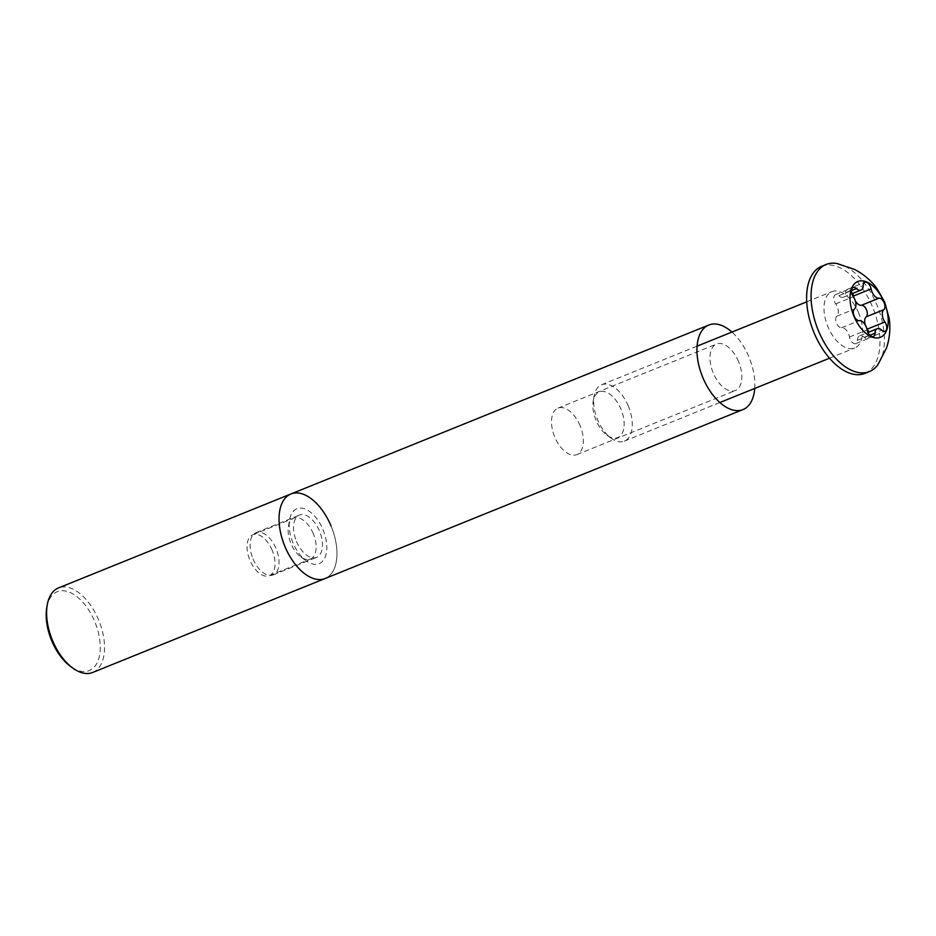 <?xml version="1.0" encoding="UTF-8"?>
<svg xmlns="http://www.w3.org/2000/svg" width="936" height="936" viewBox="0 0 936 936"><rect width="100%" height="100%" fill="white"/><g stroke="black" fill="none" stroke-linecap="round" stroke-linejoin="round"><path stroke-width="0.7" stroke-dasharray="4.68 3.51" d="M580.109 425.728A25.073 13.876 68 0 0 558.031 408.108A25.073 13.876 68 0 0 554.744 436.995A25.073 13.876 68 0 0 576.822 454.615A25.073 13.876 68 0 0 580.109 425.728M738.586 361.67A25.073 13.876 68 0 0 716.496 344.05A25.073 13.876 68 0 0 713.22 372.926A25.073 13.876 68 0 0 735.298 390.546A25.073 13.876 68 0 0 738.586 361.67M754.72 388.428A45.595 25.225 68 0 0 748.964 357.061A45.595 25.225 68 0 0 731.94 332.069M331.063 526.009A45.595 25.225 68 0 1 325.084 578.518A45.595 25.225 68 0 0 331.063 526.009A45.595 25.225 68 0 0 290.909 493.974M253.036 558.921A22.803 12.613 68 0 0 273.113 574.938A22.803 12.613 68 0 0 276.097 548.683A22.803 12.613 68 0 0 256.019 532.666A22.803 12.613 68 0 0 253.036 558.921M296.466 541.359A22.803 12.613 68 0 0 316.543 557.376A22.803 12.613 68 0 0 319.527 531.121A22.803 12.613 68 0 0 299.45 515.104A22.803 12.613 68 0 0 296.466 541.359M293.003 542.892A29.636 16.392 -112 0 1 289.598 519.772A29.636 16.392 -112 0 1 303.919 508.611A29.636 16.392 -112 0 1 322.99 529.589A29.636 16.392 -112 0 1 324.441 558.628A29.636 16.392 -112 0 1 306.212 560.863A29.636 16.392 -112 0 1 293.003 542.892M313.279 533.672A22.043 12.191 68 0 0 293.869 518.181A22.043 12.191 68 0 0 288.44 526.371A22.043 12.191 68 0 0 290.979 543.559A22.043 12.191 68 0 0 300.795 556.932A22.043 12.191 68 0 0 310.389 559.049A22.043 12.191 68 0 0 313.279 533.672M46.8 607.511A42.553 23.54 -112 0 1 67.369 591.482A42.553 23.54 -112 0 1 94.747 621.598A42.553 23.54 -112 0 1 96.841 663.308A42.553 23.54 -112 0 1 70.656 666.514M92.652 672.481A45.595 25.225 68 0 0 98.631 619.971A45.595 25.225 68 0 0 58.477 587.937M272.189 550.274A22.043 12.191 68 0 0 252.779 534.795A22.043 12.191 68 0 0 249.889 560.173A22.043 12.191 68 0 0 269.299 575.663A22.043 12.191 68 0 0 272.189 550.274M596.056 420.276A24.617 13.619 -112 0 1 593.225 401.076A24.617 13.619 -112 0 1 605.124 391.798A24.617 13.619 -112 0 1 620.966 409.231A24.617 13.619 -112 0 1 622.171 433.356A24.617 13.619 -112 0 1 607.031 435.217A24.617 13.619 -112 0 1 596.056 420.276M628.348 406.13A30.397 16.813 68 0 0 601.579 384.766A30.397 16.813 68 0 0 594.103 396.068A30.397 16.813 68 0 0 597.601 419.773A30.397 16.813 68 0 0 611.138 438.212A30.397 16.813 68 0 0 624.37 441.137A30.397 16.813 68 0 0 628.348 406.13M852.673 293.448A6.33 3.498 68 0 0 847.279 289.399A6.33 3.498 68 0 0 845.629 292.687A8.681 4.797 -112 0 1 843.371 297.203A8.681 4.797 -112 0 1 838.808 295.717A6.33 3.498 68 0 0 835.485 294.629A6.33 3.498 68 0 0 835.731 303.907A8.681 4.797 -112 0 1 837.217 306.657A8.681 4.797 -112 0 1 836.807 316.204A6.33 3.498 68 0 0 836.515 323.166A6.33 3.498 68 0 0 841.616 327.74A8.681 4.797 -112 0 1 848.613 334.012A8.681 4.797 -112 0 1 849.514 337.007A6.33 3.498 68 0 0 855.738 343.641A6.33 3.498 68 0 0 857.388 340.341A8.681 4.797 -112 0 1 859.646 335.825A8.681 4.797 -112 0 1 864.209 337.323A6.33 3.498 68 0 0 867.532 338.399A6.33 3.498 68 0 0 868.737 332.151M836.983 263.519A57.751 31.953 -112 0 1 876.962 305.066A57.751 31.953 -112 0 1 877.898 364.712M858.663 313.01A30.397 16.813 68 0 0 831.893 291.658A30.397 16.813 68 0 0 827.915 326.664A30.397 16.813 68 0 0 854.685 348.016A30.397 16.813 68 0 0 858.663 313.01M864.934 373.382A57.751 31.953 68 0 0 872.504 306.879A57.751 31.953 68 0 0 821.644 266.292M866.701 328.208A8.681 4.797 -112 0 1 865.309 325.073M855.305 300.854A8.681 4.797 -112 0 1 853.924 297.706M849.514 337.007L867.122 329.893M836.807 316.204L854.416 309.091M845.629 292.687L863.238 285.574M857.388 340.341L869.872 335.299M864.209 337.323L881.817 330.197M838.808 295.717L851.456 290.605M835.731 303.907L853.339 296.794M841.616 327.74L859.225 320.627M558.031 408.108L716.496 344.05M273.113 574.938L316.543 557.376M256.019 532.666L299.45 515.104M576.822 454.615L735.298 390.546M288.44 526.371L289.598 519.772M252.779 534.795L293.869 518.181M269.299 575.663L310.389 559.049M300.795 556.932L306.212 560.863M593.225 401.076L594.103 396.068M847.279 289.399L864.887 282.286M601.579 384.766L697.074 346.156M806.715 301.837L831.893 291.658M624.37 441.137L719.866 402.527M829.495 358.207L854.685 348.016M855.738 343.641L873.346 336.515M859.646 335.825L867.953 332.467M867.532 338.399L885.14 331.285M843.371 297.203L851.889 293.764M835.485 294.629L853.094 287.516M607.031 435.217L611.138 438.212"/><path stroke-width="1.4" d="M731.94 332.069A45.595 25.225 68 0 0 708.809 325.026A45.595 25.225 68 0 0 702.831 377.536A45.595 25.225 68 0 0 742.985 409.57A45.595 25.225 68 0 0 754.72 388.428M331.063 526.009A45.595 25.225 68 0 0 290.909 493.974A45.595 25.225 68 0 0 284.93 546.484A45.595 25.225 68 0 0 325.084 578.518L92.652 672.481A45.595 25.225 68 0 1 72.821 668.093A45.595 25.225 68 0 1 52.498 640.446A45.595 25.225 68 0 1 47.256 604.878A45.595 25.225 68 0 1 58.477 587.937L290.909 493.974A45.595 25.225 68 0 0 284.93 546.484A45.595 25.225 68 0 0 325.084 578.518L742.985 409.57M72.821 668.093L70.656 666.514A42.553 23.54 -112 0 1 51.691 640.715A42.553 23.54 -112 0 1 46.8 607.511L47.256 604.878M866.221 326.886A8.681 4.797 -112 0 1 867.122 329.893A6.33 3.498 68 0 0 873.346 336.515A6.33 3.498 68 0 0 874.996 333.228A8.681 4.797 -112 0 1 877.254 328.711A8.681 4.797 -112 0 1 881.817 330.197A6.33 3.498 68 0 0 885.14 331.285A6.33 3.498 68 0 0 885.971 323.996A6.33 3.498 68 0 0 884.883 322.007A8.681 4.797 -112 0 1 883.806 309.711A6.33 3.498 68 0 0 884.11 302.749A6.33 3.498 68 0 0 879.009 298.174A8.681 4.797 -112 0 1 871.112 288.908A6.33 3.498 68 0 0 870.457 286.72A6.33 3.498 68 0 0 864.887 282.286A6.33 3.498 68 0 0 863.238 285.574A8.681 4.797 -112 0 1 860.98 290.09A8.681 4.797 -112 0 1 856.417 288.604A6.33 3.498 68 0 0 853.094 287.516A6.33 3.498 68 0 0 853.339 296.794A8.681 4.797 -112 0 1 854.825 299.532A8.681 4.797 -112 0 1 854.416 309.091A6.33 3.498 68 0 0 854.123 316.052A6.33 3.498 68 0 0 859.225 320.627A8.681 4.797 -112 0 1 866.221 326.886M853.924 297.706A8.681 4.797 -112 0 1 853.503 296.022A6.33 3.498 68 0 0 852.848 293.846A6.33 3.498 68 0 0 852.673 293.448M865.309 325.073A8.681 4.797 -112 0 1 866.198 316.824A6.33 3.498 68 0 0 866.502 309.863A6.33 3.498 68 0 0 861.401 305.3A8.681 4.797 -112 0 1 855.305 300.854M868.737 332.151A6.33 3.498 68 0 0 868.362 331.122A6.33 3.498 68 0 0 867.274 329.121A8.681 4.797 -112 0 1 866.701 328.208M853.889 316.157A30.092 16.649 -112 0 1 857.552 281.619A30.092 16.649 -112 0 1 884.333 302.644A30.092 16.649 -112 0 1 880.682 337.182A30.092 16.649 -112 0 1 853.889 316.157M818.532 331.005A57.751 31.953 -112 0 1 826.102 264.49A57.751 31.953 -112 0 1 836.983 263.519L854.732 269.51C863.788 274.271 871.252 280.683 877.102 288.733L884.754 302.34L889.2 318.568C890.604 328.454 889.715 338.27 886.509 348.016L877.898 364.712A57.751 31.953 -112 0 1 869.392 371.58A57.751 31.953 -112 0 1 818.532 331.005M826.102 264.49L821.644 266.292A57.751 31.953 68 0 0 814.074 332.806A57.751 31.953 68 0 0 864.934 373.382L869.392 371.58M861.401 305.3L879.009 298.174M867.274 329.121L884.883 322.007M869.872 335.299L874.996 333.228M866.198 316.824L883.806 309.711M853.503 296.022L871.112 288.908M851.456 290.605L856.417 288.604M708.809 325.026L290.909 493.974M697.074 346.156L806.715 301.837M719.866 402.527L829.495 358.207M867.953 332.467L877.254 328.711M851.889 293.764L860.98 290.09"/></g></svg>
